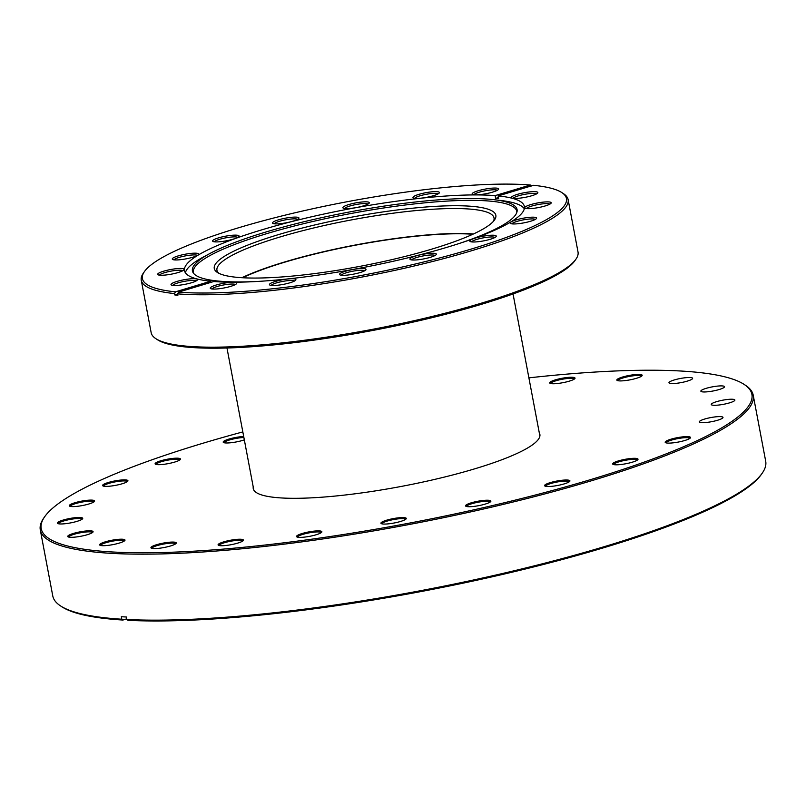 <?xml version="1.0" encoding="UTF-8"?>
<svg xmlns="http://www.w3.org/2000/svg" width="806" height="806" viewBox="0 0 806 806"><rect width="100%" height="100%" fill="white"/><g stroke="black" fill="none" stroke-linecap="round" stroke-linejoin="round"><path stroke-width="1.21" d="M539.295 432.903A145.856 25.379 169.3 0 1 539.879 434.414A145.856 25.379 169.3 0 1 453.002 474.895A145.856 25.379 169.3 0 1 294.25 498.31A145.856 25.379 169.3 0 1 253.235 488.577A145.856 25.379 169.3 0 1 253.225 486.955M242.828 431.915A361.622 62.928 -10.7 0 0 44.743 516.646A361.622 62.928 -10.7 0 0 142.894 552.775A361.622 62.928 -10.7 0 0 564.956 487.046A361.622 62.928 -10.7 0 0 744.24 384.482A361.622 62.928 -10.7 0 0 650.22 370.216A361.622 62.928 -10.7 0 0 528.897 377.853M744.24 384.482L745.55 385.339A362.771 63.13 169.3 0 1 753.227 395.242A362.771 63.13 169.3 0 1 537.169 495.932A362.771 63.13 169.3 0 1 142.299 554.175A362.771 63.13 169.3 0 1 40.3 529.955A362.771 63.13 169.3 0 1 43.836 517.936L44.743 516.646M762.164 473.263L761.257 474.543A361.622 62.928 169.3 0 1 519.86 570.336A361.622 62.928 169.3 0 1 155.78 620.983A361.622 62.928 169.3 0 1 128.003 620.328L126.895 619.502A362.771 63.13 -10.7 0 0 154.772 620.157A362.771 63.13 -10.7 0 0 520.001 569.358A362.771 63.13 -10.7 0 0 762.164 473.263A362.771 63.13 -10.7 0 0 765.7 461.234L753.227 395.242M103.279 545.702A12.896 2.247 169.3 0 1 99.924 545.199A12.896 2.247 169.3 0 1 106.321 541.541A12.896 2.247 169.3 0 1 121.363 539.194A12.896 2.247 169.3 0 1 124.87 540.483A12.896 2.247 169.3 0 1 116.255 543.899A12.896 2.247 169.3 0 1 103.279 545.702M124.295 541.007A12.04 2.096 -10.7 0 0 120.92 540.242A12.04 2.096 -10.7 0 0 107.923 542.146A12.04 2.096 -10.7 0 0 100.649 545.471M154.551 548.574A12.896 2.247 169.3 0 1 151.206 548.07A12.896 2.247 169.3 0 1 157.593 544.413A12.896 2.247 169.3 0 1 172.645 542.065A12.896 2.247 169.3 0 1 176.141 543.355A12.896 2.247 169.3 0 1 167.537 546.77A12.896 2.247 169.3 0 1 154.551 548.574M175.577 543.879A12.04 2.096 -10.7 0 0 172.202 543.113A12.04 2.096 -10.7 0 0 159.205 545.017A12.04 2.096 -10.7 0 0 151.921 548.352M300.154 537.38A12.896 2.247 169.3 0 1 296.799 536.867A12.896 2.247 169.3 0 1 303.197 533.209A12.896 2.247 169.3 0 1 318.249 530.872A12.896 2.247 169.3 0 1 321.745 532.162A12.896 2.247 169.3 0 1 313.141 535.577A12.896 2.247 169.3 0 1 300.154 537.38M321.171 532.685A12.04 2.096 -10.7 0 0 317.796 531.92A12.04 2.096 -10.7 0 0 304.809 533.824A12.04 2.096 -10.7 0 0 297.525 537.149M221.7 545.743A12.896 2.247 169.3 0 1 218.355 545.229A12.896 2.247 169.3 0 1 224.743 541.572A12.896 2.247 169.3 0 1 239.795 539.224A12.896 2.247 169.3 0 1 243.291 540.514A12.896 2.247 169.3 0 1 234.687 543.929A12.896 2.247 169.3 0 1 221.7 545.743M242.727 541.038A12.04 2.096 -10.7 0 0 239.352 540.282A12.04 2.096 -10.7 0 0 226.355 542.186A12.04 2.096 -10.7 0 0 219.081 545.511M384.563 524.071A12.896 2.247 169.3 0 1 381.208 523.568A12.896 2.247 169.3 0 1 387.595 519.91A12.896 2.247 169.3 0 1 402.647 517.563A12.896 2.247 169.3 0 1 406.153 518.852A12.896 2.247 169.3 0 1 397.539 522.268A12.896 2.247 169.3 0 1 384.563 524.071M405.579 519.376A12.04 2.096 -10.7 0 0 402.204 518.611A12.04 2.096 -10.7 0 0 389.207 520.515A12.04 2.096 -10.7 0 0 381.933 523.84M469.163 506.722A12.896 2.247 169.3 0 1 465.818 506.208A12.896 2.247 169.3 0 1 472.205 502.551A12.896 2.247 169.3 0 1 487.257 500.214A12.896 2.247 169.3 0 1 490.753 501.503A12.896 2.247 169.3 0 1 482.149 504.919A12.896 2.247 169.3 0 1 469.163 506.722M490.179 502.027A12.04 2.096 -10.7 0 0 486.814 501.261A12.04 2.096 -10.7 0 0 473.817 503.166A12.04 2.096 -10.7 0 0 466.533 506.49M548.201 486.512A12.896 2.247 169.3 0 1 544.856 485.998A12.896 2.247 169.3 0 1 551.244 482.341A12.896 2.247 169.3 0 1 566.296 480.003A12.896 2.247 169.3 0 1 569.792 481.293A12.896 2.247 169.3 0 1 561.188 484.708A12.896 2.247 169.3 0 1 548.201 486.512M569.227 481.817A12.04 2.096 -10.7 0 0 565.852 481.051A12.04 2.096 -10.7 0 0 552.856 482.955A12.04 2.096 -10.7 0 0 545.581 486.28M616.298 464.81A12.896 2.247 169.3 0 1 612.943 464.306A12.896 2.247 169.3 0 1 619.33 460.649A12.896 2.247 169.3 0 1 634.382 458.302A12.896 2.247 169.3 0 1 637.889 459.591A12.896 2.247 169.3 0 1 629.274 463.007A12.896 2.247 169.3 0 1 616.298 464.81M637.314 460.115A12.04 2.096 -10.7 0 0 633.939 459.349A12.04 2.096 -10.7 0 0 620.942 461.264A12.04 2.096 -10.7 0 0 613.668 464.588M668.789 443.119A12.896 2.247 169.3 0 1 665.444 442.605A12.896 2.247 169.3 0 1 671.831 438.948A12.896 2.247 169.3 0 1 686.883 436.61A12.896 2.247 169.3 0 1 690.379 437.89A12.896 2.247 169.3 0 1 681.775 441.305A12.896 2.247 169.3 0 1 668.789 443.119M689.815 438.424A12.04 2.096 -10.7 0 0 686.44 437.658A12.04 2.096 -10.7 0 0 673.443 439.562A12.04 2.096 -10.7 0 0 666.169 442.887M620.469 380.916A12.896 2.247 169.3 0 1 617.114 380.412A12.896 2.247 169.3 0 1 623.512 376.755A12.896 2.247 169.3 0 1 638.553 374.407A12.896 2.247 169.3 0 1 642.06 375.697A12.896 2.247 169.3 0 1 633.445 379.112A12.896 2.247 169.3 0 1 620.469 380.916M641.485 376.221A12.04 2.096 -10.7 0 0 638.11 375.455A12.04 2.096 -10.7 0 0 625.113 377.359A12.04 2.096 -10.7 0 0 617.839 380.684M553.319 383.757A12.896 2.247 169.3 0 1 549.964 383.243A12.896 2.247 169.3 0 1 556.362 379.586A12.896 2.247 169.3 0 1 571.404 377.248A12.896 2.247 169.3 0 1 574.91 378.538A12.896 2.247 169.3 0 1 566.296 381.953A12.896 2.247 169.3 0 1 553.319 383.757M574.335 379.062A12.04 2.096 -10.7 0 0 570.96 378.296A12.04 2.096 -10.7 0 0 557.964 380.2A12.04 2.096 -10.7 0 0 550.689 383.525M244.329 439.875A12.896 2.247 169.3 0 1 226.818 442.988A12.896 2.247 169.3 0 1 223.464 442.474A12.896 2.247 169.3 0 1 229.146 439.018A12.896 2.247 169.3 0 1 243.694 436.499M243.886 437.527A12.04 2.096 -10.7 0 0 231.1 439.522A12.04 2.096 -10.7 0 0 224.189 442.756M158.732 464.679A12.896 2.247 169.3 0 1 155.377 464.165A12.896 2.247 169.3 0 1 161.764 460.508A12.896 2.247 169.3 0 1 176.816 458.171A12.896 2.247 169.3 0 1 180.312 459.46A12.896 2.247 169.3 0 1 171.708 462.876A12.896 2.247 169.3 0 1 158.732 464.679M179.748 459.984A12.04 2.096 -10.7 0 0 176.373 459.219A12.04 2.096 -10.7 0 0 163.376 461.123A12.04 2.096 -10.7 0 0 156.102 464.447M106.231 486.381A12.896 2.247 169.3 0 1 102.876 485.867A12.896 2.247 169.3 0 1 109.273 482.21A12.896 2.247 169.3 0 1 124.315 479.872A12.896 2.247 169.3 0 1 127.822 481.152A12.896 2.247 169.3 0 1 119.207 484.567A12.896 2.247 169.3 0 1 106.231 486.381M127.247 481.686A12.04 2.096 -10.7 0 0 123.872 480.92A12.04 2.096 -10.7 0 0 110.875 482.824A12.04 2.096 -10.7 0 0 103.601 486.149M72.903 506.601A12.896 2.247 169.3 0 1 69.548 506.097A12.896 2.247 169.3 0 1 75.935 502.44A12.896 2.247 169.3 0 1 90.987 500.093A12.896 2.247 169.3 0 1 94.493 501.382A12.896 2.247 169.3 0 1 85.879 504.798A12.896 2.247 169.3 0 1 72.903 506.601M93.919 501.906A12.04 2.096 -10.7 0 0 90.544 501.141A12.04 2.096 -10.7 0 0 77.547 503.045A12.04 2.096 -10.7 0 0 70.273 506.37M61.014 523.971A12.896 2.247 169.3 0 1 57.659 523.467A12.896 2.247 169.3 0 1 64.047 519.81A12.896 2.247 169.3 0 1 79.099 517.462A12.896 2.247 169.3 0 1 82.605 518.752A12.896 2.247 169.3 0 1 73.991 522.167A12.896 2.247 169.3 0 1 61.014 523.971M82.031 519.276A12.04 2.096 -10.7 0 0 78.656 518.51A12.04 2.096 -10.7 0 0 65.659 520.424A12.04 2.096 -10.7 0 0 58.385 523.749M71.371 537.31A12.896 2.247 169.3 0 1 68.016 536.806A12.896 2.247 169.3 0 1 74.414 533.149A12.896 2.247 169.3 0 1 89.466 530.801A12.896 2.247 169.3 0 1 92.962 532.091A12.896 2.247 169.3 0 1 84.358 535.506A12.896 2.247 169.3 0 1 71.371 537.31M92.388 532.615A12.04 2.096 -10.7 0 0 89.013 531.849A12.04 2.096 -10.7 0 0 76.016 533.753A12.04 2.096 -10.7 0 0 68.742 537.088M689.231 377.5A12.04 2.096 -10.7 0 0 676.133 379.435A12.04 2.096 -10.7 0 0 668.96 382.769A12.04 2.096 -10.7 0 0 672.345 383.575A12.04 2.096 -10.7 0 0 685.443 381.641A12.04 2.096 -10.7 0 0 692.616 378.296A12.04 2.096 -10.7 0 0 689.231 377.5M721.138 385.893A12.04 2.096 -10.7 0 0 708.041 387.817A12.04 2.096 -10.7 0 0 700.867 391.162A12.04 2.096 -10.7 0 0 704.253 391.968A12.04 2.096 -10.7 0 0 717.35 390.033A12.04 2.096 -10.7 0 0 724.523 386.689A12.04 2.096 -10.7 0 0 721.138 385.893M731.495 399.222A12.04 2.096 -10.7 0 0 718.398 401.156A12.04 2.096 -10.7 0 0 711.235 404.501A12.04 2.096 -10.7 0 0 714.61 405.297A12.04 2.096 -10.7 0 0 727.717 403.373A12.04 2.096 -10.7 0 0 734.881 400.028A12.04 2.096 -10.7 0 0 731.495 399.222M719.607 416.601A12.04 2.096 -10.7 0 0 706.509 418.526A12.04 2.096 -10.7 0 0 699.346 421.87A12.04 2.096 -10.7 0 0 702.721 422.676A12.04 2.096 -10.7 0 0 715.829 420.742A12.04 2.096 -10.7 0 0 722.992 417.397A12.04 2.096 -10.7 0 0 719.607 416.601M122.915 620.046A361.622 62.928 169.3 0 1 61.76 606.717L60.45 605.85A362.771 63.13 -10.7 0 0 121.807 619.22L122.915 620.046L126.764 618.817M40.3 529.955L52.773 595.946A362.771 63.13 -10.7 0 0 60.45 605.85M121.807 619.22L121.333 616.721A362.771 63.13 169.3 0 0 126.421 617.013L126.895 619.502M224.441 275.289A143.277 24.936 169.3 0 1 217.308 272.408A143.277 24.936 169.3 0 1 313.826 225.186A143.277 24.936 169.3 0 1 485.686 208.492A143.277 24.936 169.3 0 1 494.451 220.038A143.277 24.936 169.3 0 1 371.848 264.005A143.277 24.936 169.3 0 1 224.441 275.289M493.403 221.348A140.979 24.533 -10.7 0 0 494.018 217.932A140.979 24.533 -10.7 0 0 484.013 211.243A140.979 24.533 -10.7 0 0 326.823 224.945A140.979 24.533 -10.7 0 0 216.945 270.282A140.979 24.533 -10.7 0 0 218.769 273.244M511.085 223.705A13.47 2.347 169.3 0 1 510.41 223.433A13.47 2.347 169.3 0 1 519.487 219A13.47 2.347 169.3 0 1 535.637 217.429A13.47 2.347 169.3 0 1 536.464 218.517A13.47 2.347 169.3 0 1 524.938 222.647A13.47 2.347 169.3 0 1 511.085 223.705M535.255 219.434A12.04 2.096 -10.7 0 0 534.6 219.151A12.04 2.096 -10.7 0 0 522.056 220.129A12.04 2.096 -10.7 0 0 511.87 223.856M470.764 241.74A13.47 2.347 169.3 0 1 470.089 241.468A13.47 2.347 169.3 0 1 479.167 237.035A13.47 2.347 169.3 0 1 495.317 235.463A13.47 2.347 169.3 0 1 496.143 236.551A13.47 2.347 169.3 0 1 484.618 240.682A13.47 2.347 169.3 0 1 470.764 241.74M494.934 237.478A12.04 2.096 -10.7 0 0 494.269 237.186A12.04 2.096 -10.7 0 0 481.726 238.163A12.04 2.096 -10.7 0 0 471.55 241.891M410.859 259.774A13.47 2.347 169.3 0 1 410.183 259.502A13.47 2.347 169.3 0 1 419.261 255.069A13.47 2.347 169.3 0 1 435.411 253.497A13.47 2.347 169.3 0 1 436.237 254.575A13.47 2.347 169.3 0 1 424.712 258.716A13.47 2.347 169.3 0 1 410.859 259.774M435.028 255.502A12.04 2.096 -10.7 0 0 434.374 255.21A12.04 2.096 -10.7 0 0 421.83 256.197A12.04 2.096 -10.7 0 0 411.644 259.925M340.495 275.058A13.47 2.347 169.3 0 1 339.83 274.786A13.47 2.347 169.3 0 1 348.897 270.342A13.47 2.347 169.3 0 1 365.058 268.771A13.47 2.347 169.3 0 1 365.874 269.859A13.47 2.347 169.3 0 1 354.348 273.99A13.47 2.347 169.3 0 1 340.495 275.058M364.675 270.786A12.04 2.096 -10.7 0 0 364.01 270.494A12.04 2.096 -10.7 0 0 351.466 271.471A12.04 2.096 -10.7 0 0 341.291 275.199M270.383 285.253A13.47 2.347 169.3 0 1 269.718 284.981A13.47 2.347 169.3 0 1 278.785 280.548A13.47 2.347 169.3 0 1 294.946 278.977A13.47 2.347 169.3 0 1 295.772 280.065A13.47 2.347 169.3 0 1 284.246 284.196A13.47 2.347 169.3 0 1 270.383 285.253M294.563 280.982A12.04 2.096 -10.7 0 0 293.898 280.7A12.04 2.096 -10.7 0 0 281.354 281.677A12.04 2.096 -10.7 0 0 271.179 285.405M211.202 288.83A13.47 2.347 169.3 0 1 210.537 288.558A13.47 2.347 169.3 0 1 219.605 284.115A13.47 2.347 169.3 0 1 235.765 282.553A13.47 2.347 169.3 0 1 236.581 283.631A13.47 2.347 169.3 0 1 225.065 287.762A13.47 2.347 169.3 0 1 211.202 288.83M235.382 284.558A12.04 2.096 -10.7 0 0 234.717 284.266A12.04 2.096 -10.7 0 0 222.174 285.253A12.04 2.096 -10.7 0 0 211.998 288.971M171.96 285.223A13.47 2.347 169.3 0 1 171.285 284.951A13.47 2.347 169.3 0 1 180.363 280.518A13.47 2.347 169.3 0 1 196.513 278.947A13.47 2.347 169.3 0 1 197.339 280.035A13.47 2.347 169.3 0 1 185.813 284.165A13.47 2.347 169.3 0 1 171.96 285.223M196.13 280.951A12.04 2.096 -10.7 0 0 195.465 280.669A12.04 2.096 -10.7 0 0 182.922 281.647A12.04 2.096 -10.7 0 0 172.746 285.374M158.621 274.997A13.47 2.347 169.3 0 1 157.956 274.725A13.47 2.347 169.3 0 1 167.023 270.292A13.47 2.347 169.3 0 1 183.174 268.72A13.47 2.347 169.3 0 1 184 269.809A13.47 2.347 169.3 0 1 172.474 273.939A13.47 2.347 169.3 0 1 158.621 274.997M182.801 270.725A12.04 2.096 -10.7 0 0 182.136 270.443A12.04 2.096 -10.7 0 0 169.592 271.421A12.04 2.096 -10.7 0 0 159.407 275.148M173.23 259.703A13.47 2.347 169.3 0 1 172.555 259.431A13.47 2.347 169.3 0 1 181.632 254.988A13.47 2.347 169.3 0 1 197.782 253.427A13.47 2.347 169.3 0 1 198.608 254.505A13.47 2.347 169.3 0 1 187.083 258.645A13.47 2.347 169.3 0 1 173.23 259.703M197.399 255.431A12.04 2.096 -10.7 0 0 196.735 255.139A12.04 2.096 -10.7 0 0 184.191 256.127A12.04 2.096 -10.7 0 0 174.015 259.854M213.55 241.669A13.47 2.347 169.3 0 1 212.885 241.397A13.47 2.347 169.3 0 1 221.952 236.954A13.47 2.347 169.3 0 1 238.102 235.382A13.47 2.347 169.3 0 1 238.929 236.47A13.47 2.347 169.3 0 1 227.403 240.601A13.47 2.347 169.3 0 1 213.55 241.669M237.73 237.397A12.04 2.096 -10.7 0 0 237.065 237.105A12.04 2.096 -10.7 0 0 224.521 238.092A12.04 2.096 -10.7 0 0 214.336 241.81M273.456 223.635A13.47 2.347 169.3 0 1 272.781 223.363A13.47 2.347 169.3 0 1 281.858 218.93A13.47 2.347 169.3 0 1 298.008 217.358A13.47 2.347 169.3 0 1 298.835 218.446A13.47 2.347 169.3 0 1 287.309 222.577A13.47 2.347 169.3 0 1 273.456 223.635M297.626 219.363A12.04 2.096 -10.7 0 0 296.961 219.081A12.04 2.096 -10.7 0 0 284.417 220.058A12.04 2.096 -10.7 0 0 274.242 223.786M343.809 208.361A13.47 2.347 169.3 0 1 343.144 208.089A13.47 2.347 169.3 0 1 352.212 203.646A13.47 2.347 169.3 0 1 368.372 202.074A13.47 2.347 169.3 0 1 369.198 203.162A13.47 2.347 169.3 0 1 357.673 207.293A13.47 2.347 169.3 0 1 343.809 208.361M367.989 204.089A12.04 2.096 -10.7 0 0 367.324 203.797A12.04 2.096 -10.7 0 0 354.781 204.784A12.04 2.096 -10.7 0 0 344.605 208.502M473.102 194.578A13.47 2.347 169.3 0 1 472.437 194.306A13.47 2.347 169.3 0 1 481.504 189.873A13.47 2.347 169.3 0 1 497.665 188.302A13.47 2.347 169.3 0 1 498.491 189.39A13.47 2.347 169.3 0 1 486.965 193.521A13.47 2.347 169.3 0 1 473.102 194.578M497.282 190.307A12.04 2.096 -10.7 0 0 496.617 190.025A12.04 2.096 -10.7 0 0 484.074 191.002A12.04 2.096 -10.7 0 0 473.898 194.73M512.354 198.185A13.47 2.347 169.3 0 1 511.679 197.913A13.47 2.347 169.3 0 1 520.757 193.47A13.47 2.347 169.3 0 1 536.907 191.909A13.47 2.347 169.3 0 1 537.733 192.987A13.47 2.347 169.3 0 1 526.207 197.117A13.47 2.347 169.3 0 1 512.354 198.185M536.524 193.914A12.04 2.096 -10.7 0 0 535.869 193.621A12.04 2.096 -10.7 0 0 523.326 194.609A12.04 2.096 -10.7 0 0 513.14 198.336M525.693 208.411A13.47 2.347 169.3 0 1 525.018 208.139A13.47 2.347 169.3 0 1 534.086 203.706A13.47 2.347 169.3 0 1 550.246 202.135A13.47 2.347 169.3 0 1 551.072 203.213A13.47 2.347 169.3 0 1 539.546 207.354A13.47 2.347 169.3 0 1 525.693 208.411M549.863 204.14A12.04 2.096 -10.7 0 0 549.198 203.847A12.04 2.096 -10.7 0 0 536.655 204.835A12.04 2.096 -10.7 0 0 526.479 208.563M413.921 198.155A13.47 2.347 169.3 0 1 413.256 197.883A13.47 2.347 169.3 0 1 422.324 193.44A13.47 2.347 169.3 0 1 438.484 191.878A13.47 2.347 169.3 0 1 439.3 192.956A13.47 2.347 169.3 0 1 427.774 197.097A13.47 2.347 169.3 0 1 413.921 198.155M438.101 193.883A12.04 2.096 -10.7 0 0 437.436 193.591A12.04 2.096 -10.7 0 0 424.893 194.578A12.04 2.096 -10.7 0 0 414.707 198.306M561.883 192.614L563.525 193.692A217.207 37.801 169.3 0 1 568.129 199.626A217.207 37.801 169.3 0 1 420.46 264.499A217.207 37.801 169.3 0 1 177.632 293.858L178.549 292.115A215.776 37.55 -10.7 0 0 437.416 258.525A215.776 37.55 -10.7 0 0 561.883 192.614A215.776 37.55 -10.7 0 0 551.143 188.261A215.776 37.55 -10.7 0 0 533.401 185.299L498.168 195.908L498.692 198.679A172.937 30.094 -10.7 0 0 495.609 198.397L495.086 195.626A172.937 30.094 -10.7 0 0 301.807 219.091A172.937 30.094 -10.7 0 0 184.503 270.675A172.937 30.094 -10.7 0 0 196.775 278.876A172.937 30.094 -10.7 0 0 210.698 281.223L210.91 282.372M575.907 259.23L574.779 260.832A215.776 37.55 169.3 0 1 390.134 327.035A215.776 37.55 169.3 0 1 168.142 344.041A215.776 37.55 169.3 0 1 157.412 339.699L155.77 338.611A217.207 37.801 -10.7 0 0 166.58 342.993A217.207 37.801 -10.7 0 0 390.044 325.876A217.207 37.801 -10.7 0 0 575.907 259.23A217.207 37.801 -10.7 0 0 578.023 252.026L568.129 199.626M155.77 338.611A217.207 37.801 -10.7 0 1 151.165 332.687L141.272 280.276A217.207 37.801 169.3 0 0 156.676 290.583A217.207 37.801 169.3 0 0 174.549 293.565L174.811 294.956A217.207 37.801 169.3 0 0 177.894 295.238L177.632 293.858M178.549 292.115L213.781 281.506A172.937 30.094 -10.7 0 0 407.06 258.041A172.937 30.094 -10.7 0 0 524.363 206.457A172.937 30.094 -10.7 0 0 512.092 198.246A172.937 30.094 -10.7 0 0 498.168 195.908M524.303 208.744A172.937 30.094 -10.7 0 0 512.918 202.638A172.937 30.094 -10.7 0 0 501.1 200.523L494.058 199.697A165.2 28.744 -10.7 0 0 349.411 211.978A165.2 28.744 -10.7 0 0 210.255 253.326A165.2 28.744 -10.7 0 0 193.108 272.65A165.2 28.744 -10.7 0 0 204.14 278.735A165.2 28.744 -10.7 0 0 258.263 281.415M210.255 253.326L203.999 256.661A172.937 30.094 -10.7 0 0 185.39 272.781M459.611 243.362A165.2 28.744 -10.7 0 0 517.079 211.434A165.2 28.744 -10.7 0 0 505.352 201.722A165.2 28.744 -10.7 0 0 494.058 199.697M516.858 212.341A164.575 28.643 -10.7 0 0 505.1 203.525A164.575 28.643 -10.7 0 0 318.854 220.129A164.575 28.643 -10.7 0 0 193.642 273.415M473.485 233.952A140.979 24.533 -10.7 0 0 241.911 277.707M531.759 186.055L530.318 185.017A215.776 37.55 -10.7 0 0 307.257 209.963A215.776 37.55 -10.7 0 0 144.516 271.471A215.776 37.55 -10.7 0 0 175.466 291.832L210.698 281.223M530.318 185.017L495.086 195.626M174.549 293.565L175.466 291.832M141.272 280.276A217.207 37.801 169.3 0 1 143.387 273.083L144.516 271.471M498.481 197.53L495.609 198.397M174.811 294.956L177.683 294.089M472.82 234.254A139.841 24.331 -10.7 0 0 458.282 233.77A139.841 24.331 -10.7 0 0 242.636 277.748M513.039 293.948L539.889 436.026M226.97 348.001L253.819 490.078"/></g></svg>
